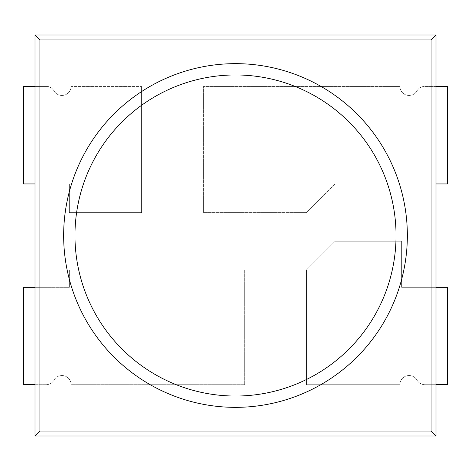 <?xml version="1.0" encoding="UTF-8"?>
<svg xmlns="http://www.w3.org/2000/svg" width="471" height="471" viewBox="0 0 471 471"><rect width="100%" height="100%" fill="white"/><g stroke="black" fill="none" stroke-linecap="round" stroke-linejoin="round"><path stroke-width="0.35" stroke-dasharray="2.35 1.77" d="M435.993 86.564L422.787 86.564L447.45 86.564L447.45 183.943L335.175 183.943L435.993 183.943M417.006 90.885A9.167 9.167 0 0 1 399.908 86.564L203.419 86.564L399.908 86.564A9.167 9.167 0 0 0 417.006 90.885A9.167 9.167 0 0 1 422.787 86.564A9.167 9.167 0 0 0 417.006 90.885M335.175 183.943L306.533 212.586L203.419 212.586L203.419 86.564L203.419 212.586L306.533 212.586L335.175 183.943M35.007 183.943L69.378 183.943L23.55 183.943L23.55 86.564L48.213 86.564L35.007 86.564M71.092 86.564A9.167 9.167 0 0 1 53.994 90.885A9.167 9.167 0 0 0 48.213 86.564A9.167 9.167 0 0 1 53.994 90.885A9.167 9.167 0 0 0 71.092 86.564L141.553 86.564L71.092 86.564M69.378 183.943L69.378 212.586L141.553 212.586L141.553 86.564L141.553 212.586L69.378 212.586L69.378 183.943M435.993 287.316L401.622 287.316L401.622 241.229L335.175 241.229L306.533 269.871L306.533 384.695L399.903 384.695A9.167 9.167 0 0 1 417.006 380.115A9.167 9.167 0 0 0 424.942 384.695L435.993 384.695M409.069 375.528A9.167 9.167 0 0 1 417.006 380.115A9.167 9.167 0 0 0 424.942 384.695L447.45 384.695L447.45 287.316L401.622 287.316L401.622 241.229L335.175 241.229L306.533 269.871L306.533 384.695L399.903 384.695A9.167 9.167 0 0 1 409.069 375.528M35.007 384.695L46.058 384.695A9.167 9.167 0 0 0 53.994 380.115A9.167 9.167 0 0 1 71.097 384.695L244.667 384.695L244.667 269.871L69.378 269.871L69.378 287.316L35.007 287.316M61.931 375.528A9.167 9.167 0 0 1 71.097 384.695L244.667 384.695L244.667 269.871L69.378 269.871L69.378 287.316L23.55 287.316L23.55 384.695L46.058 384.695A9.167 9.167 0 0 0 53.994 380.115A9.167 9.167 0 0 1 61.931 375.528"/><path stroke-width="0.71" d="M63.65 235.5A171.85 171.85 0 0 1 235.5 63.65A171.85 171.85 0 0 1 407.35 235.5A171.85 171.85 0 0 1 235.5 407.35A171.85 171.85 0 0 1 63.65 235.5M396.04 235.5A160.54 160.54 0 0 0 235.5 74.96A160.54 160.54 0 0 0 74.96 235.5A160.54 160.54 0 0 0 235.5 396.04A160.54 160.54 0 0 0 396.04 235.5M431.089 431.089L39.911 431.089L39.911 39.911L431.089 39.911L431.089 431.089L435.993 435.993L435.993 35.007L431.089 39.911M435.993 35.007L35.007 35.007L35.007 435.993L39.911 431.089M35.007 435.993L435.993 435.993M35.007 35.007L39.911 39.911M435.993 183.943L447.45 183.943L447.45 86.564L435.993 86.564M35.007 86.564L23.55 86.564L23.55 183.943L35.007 183.943M435.993 384.695L447.45 384.695L447.45 287.316L435.993 287.316M35.007 287.316L23.55 287.316L23.55 384.695L35.007 384.695"/></g></svg>
